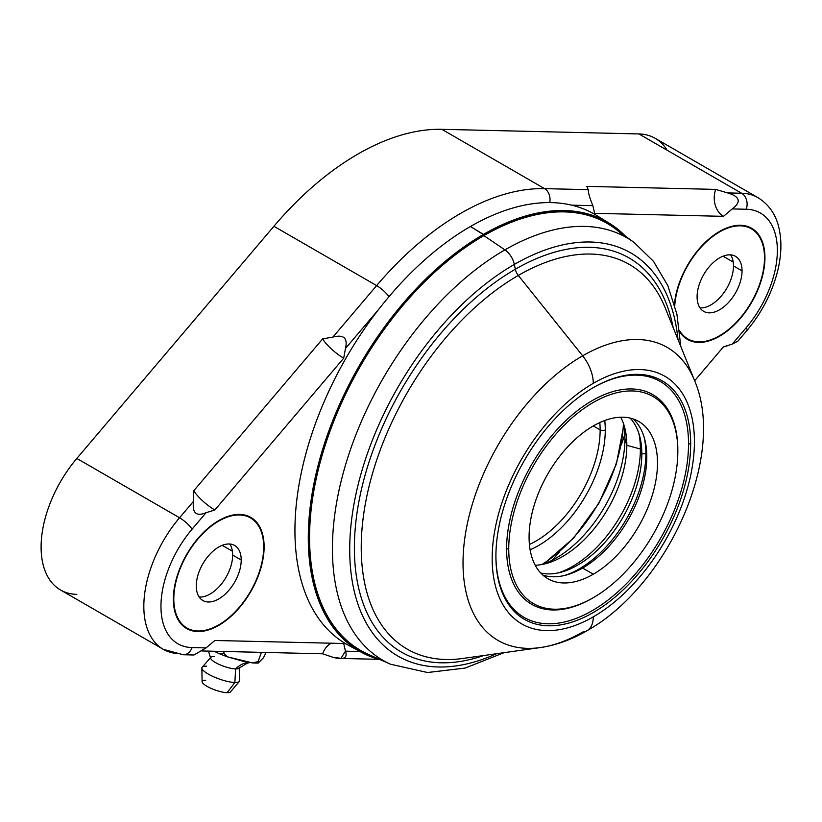 <?xml version="1.0" encoding="UTF-8"?>
<svg xmlns="http://www.w3.org/2000/svg" width="822" height="822" viewBox="0 0 822 822"><rect width="100%" height="100%" fill="white"/><g stroke="black" fill="none" stroke-linecap="round" stroke-linejoin="round"><path stroke-width="1.23" d="M667.135 150.241A93.831 54.17 120 0 0 638.899 133.935L441.825 129.321A257.276 148.535 120 0 0 273.901 226.276L76.826 458.45A93.831 54.17 120 0 0 41.1 547.041A93.831 54.17 120 0 0 76.826 594.378M737.755 341.14L732.238 344.13L723.463 346.833L694.652 380.771L723.463 346.833L732.238 344.13L746.242 327.639A81.727 47.183 120 0 0 777.355 250.474A81.727 47.183 120 0 0 746.242 209.24L732.238 208.922L723.463 216.34A20.396 15.885 91.3 0 1 715.695 189.399L586.836 186.378L588.244 189.656L544.554 188.639A12.104 9.422 91.3 0 1 549.733 202.582A12.104 9.422 -88.7 0 0 544.554 188.639L588.244 189.656L586.836 186.378L715.695 189.399L727.624 192.923L741.629 193.252A93.831 54.17 -60 0 1 757.925 197.64A93.831 54.17 120 0 0 741.629 193.252L638.899 133.935L441.825 129.321L544.554 188.639A257.276 148.535 -60 0 0 376.63 285.594A12.104 2.98 40.3 0 1 388.95 296.721A12.104 2.98 -139.7 0 0 376.63 285.594L332.941 337.051C343.76 334.297 347.932 338.099 345.456 348.487C347.932 338.099 343.76 334.297 332.941 337.051L322.625 338.921L332.941 337.051L376.63 285.594L273.901 226.276A257.276 148.535 -60 0 1 441.825 129.321L544.554 188.639A257.276 148.535 120 0 0 376.63 285.594L273.901 226.276L76.826 458.45L179.556 517.757L193.56 501.266L193.766 490.734L322.625 338.921A20.396 5.014 -139.7 0 0 343.709 358.187L345.456 348.487L379.014 308.959L345.456 348.487L343.709 358.187L214.85 509.989L206.075 512.692L192.071 529.193A81.727 47.183 120 0 0 160.958 606.348A81.727 47.183 120 0 0 192.071 647.582L206.075 647.911L214.85 640.482L343.709 643.492L345.456 651.168L359.974 651.507L345.456 651.168L343.709 643.492L214.85 640.482L206.075 647.911L194.115 654.898M723.463 216.34L594.604 213.33L592.857 205.654L571.639 205.161L592.857 205.654L594.604 213.33L723.463 216.34L732.238 208.922C741.516 201.924 739.975 196.592 727.624 192.923L715.695 189.399A20.396 15.885 -88.7 0 0 723.463 216.34M264.119 546.794A64.167 37.052 -60 0 1 218.744 625.378A64.167 37.052 -60 0 1 173.37 599.187A64.167 37.052 -60 0 1 218.744 520.593A64.167 37.052 -60 0 1 264.119 546.794L264.119 546.794A64.167 37.052 120 0 0 250.823 517.418A64.167 37.052 120 0 0 201.38 534.608A64.167 37.052 120 0 0 173.37 599.187A64.167 37.052 120 0 0 186.656 628.553A64.167 37.052 120 0 0 236.109 611.363A64.167 37.052 120 0 0 264.119 546.794M764.943 257.646A64.167 37.052 -60 0 1 730.779 328.132A64.167 37.052 -60 0 1 679.732 331.924A64.167 37.052 120 0 0 687.48 339.414A64.167 37.052 120 0 0 736.933 322.214A64.167 37.052 120 0 0 764.943 257.646L764.943 257.646A64.167 37.052 120 0 0 751.647 228.269A64.167 37.052 120 0 0 704.495 243.127A64.167 37.052 120 0 0 674.461 304.232A64.167 37.052 -60 0 1 722.014 230.109A64.167 37.052 -60 0 1 764.943 257.646M163.27 649.308A93.831 54.17 -60 0 1 179.556 517.757A12.104 2.98 40.3 0 1 192.071 529.193A12.104 2.98 -139.7 0 0 179.556 517.757L193.56 501.266C192.009 512.959 196.181 516.771 206.075 512.692L214.85 509.989A20.396 5.014 40.3 0 1 193.766 490.734A20.396 5.014 -139.7 0 0 214.85 509.989L343.709 358.187A20.396 5.014 40.3 0 1 322.625 338.921L193.766 490.734L193.56 501.266C192.009 512.959 196.181 516.771 206.075 512.692L192.071 529.193A81.727 47.183 120 0 0 160.958 606.348A81.727 47.183 120 0 0 192.071 647.582A12.104 9.422 91.3 0 1 183.224 654.744L163.27 649.308L60.53 589.991A93.831 54.17 -60 0 1 76.826 458.45L179.556 517.757A93.831 54.17 120 0 0 163.27 649.308A93.831 54.17 120 0 0 179.556 653.685M332.941 657.281L322.625 653.788L201.801 650.962L322.625 653.788L332.941 657.281C343.719 660.138 347.881 658.103 345.456 651.168L340.976 658.34L332.941 657.281M727.624 345.672L723.288 347.048L727.624 345.672M737.848 341.151L732.238 344.13L746.242 327.639A81.727 47.183 120 0 0 777.355 250.474A81.727 47.183 120 0 0 746.242 209.24A12.104 9.422 -88.7 0 0 741.629 193.252L638.899 133.935A93.831 54.17 -60 0 1 655.185 138.322L757.925 197.64C771.468 205.993 776.595 218.333 778.609 226.605C781.999 240.24 781.609 255.313 777.437 271.825C771.807 293.351 761.624 312.915 746.91 330.526A12.104 2.98 -139.7 0 0 746.242 327.639A12.104 2.98 40.3 0 1 746.91 330.526L737.786 341.274M588.244 189.656C588.295 193.047 589.836 198.379 592.857 205.654C589.836 198.379 588.295 193.047 588.244 189.656M331.266 643.205A20.396 15.885 -88.7 0 0 322.625 653.788A20.396 15.885 91.3 0 1 331.266 643.205M727.624 192.923L741.629 193.252A12.104 9.422 91.3 0 1 746.242 209.24L732.238 208.922C741.516 201.924 739.975 196.592 727.624 192.923M193.807 654.99L183.224 654.744A12.104 9.422 -88.7 0 0 192.071 647.582L206.075 647.911L194.136 654.887M683.791 335.91A63.561 36.702 -60 0 1 682.537 335.489M745.78 225.937A63.561 36.702 -60 0 1 746.777 226.821M222.228 545.335L232.379 551.202L222.228 545.335M723.052 256.197L733.203 262.054L723.052 256.197M229.77 544.01A31.781 18.351 -60 0 1 232.657 555.066A31.781 18.351 -60 0 1 199.16 597.019A31.781 18.351 -60 0 0 232.657 555.066L241.216 560.008A31.781 18.351 -60 0 1 218.744 598.94A31.781 18.351 -60 0 1 196.273 585.963A31.781 18.351 -60 0 1 218.744 547.041A31.781 18.351 -60 0 1 241.216 560.008A31.781 18.351 120 0 0 234.63 545.459A31.781 18.351 120 0 0 210.144 553.977A31.781 18.351 120 0 0 196.273 585.963A31.781 18.351 120 0 0 202.849 600.512A31.781 18.351 120 0 0 227.345 591.994A31.781 18.351 120 0 0 241.216 560.008L232.657 555.066A31.781 18.351 -60 0 0 229.77 544.01M173.802 598.94A63.561 36.702 120 0 0 218.744 624.884A63.561 36.702 120 0 0 263.687 547.041A63.561 36.702 120 0 0 218.744 521.086A63.561 36.702 120 0 0 173.802 598.94A63.561 36.702 120 0 0 186.964 628.029A63.561 36.702 120 0 0 235.945 611.003A63.561 36.702 120 0 0 263.687 547.041A63.561 36.702 120 0 0 250.525 517.942A63.561 36.702 120 0 0 201.544 534.968A63.561 36.702 120 0 0 173.802 598.94L173.802 598.94M730.594 254.861A31.781 18.351 -60 0 1 733.481 265.917A31.781 18.351 -60 0 1 699.984 307.87A31.781 18.351 -60 0 0 733.481 265.917L742.04 270.859A31.781 18.351 -60 0 1 719.569 309.791A31.781 18.351 -60 0 1 697.097 296.814A31.781 18.351 -60 0 1 719.569 257.892A31.781 18.351 -60 0 1 742.04 270.859A31.781 18.351 120 0 0 735.454 256.31A31.781 18.351 120 0 0 710.968 264.828A31.781 18.351 120 0 0 697.097 296.814A31.781 18.351 120 0 0 703.673 311.363A31.781 18.351 120 0 0 728.169 302.845A31.781 18.351 120 0 0 742.04 270.859L733.481 265.917A31.781 18.351 -60 0 0 730.594 254.861M679.589 330.639A63.561 36.702 120 0 0 730.131 328.183A63.561 36.702 120 0 0 764.511 257.892A63.561 36.702 120 0 0 721.439 230.91A63.561 36.702 120 0 0 674.78 305.383A63.561 36.702 120 0 1 704.105 244.031A63.561 36.702 120 0 1 751.349 228.793A63.561 36.702 120 0 1 764.511 257.892A63.561 36.702 120 0 1 736.769 321.854A63.561 36.702 120 0 1 687.788 338.89A63.561 36.702 120 0 1 679.589 330.639M219.073 653.572L214.121 651.25L219.073 653.572L223.625 653.264L219.073 653.572A36.117 8.878 -160.3 0 0 227.427 656.829L223.625 653.264L224.262 651.486L223.625 653.264L227.427 656.829A36.117 8.878 -160.3 0 1 219.073 653.572M208.49 651.116L210.607 658.145A15.135 3.72 19.7 0 0 220.121 664.854A15.135 3.72 19.7 0 0 235.606 668.913A30.27 23.571 91.3 0 1 249.179 662.368A30.27 23.571 -88.7 0 0 235.606 668.913L234.876 682.496A19.975 4.911 -160.3 0 1 212.456 676.239A19.975 4.911 -160.3 0 1 202.191 667.197L210.833 657.323A15.135 3.72 19.7 0 0 218.611 664.176A15.135 3.72 19.7 0 0 235.606 668.913A15.135 3.72 19.7 0 0 238.863 668.245L247.186 663.241L249.939 662.491M261.406 652.36L258.098 661.597L258.221 663.035L263.533 657.682L266.03 652.463L263.533 657.682L258.221 663.035L258.098 661.597L252.549 662.912L243.168 661.278L227.427 656.829L252.549 662.912L258.098 661.597L260.821 654.004M214.203 656.562A15.135 3.72 19.7 0 0 210.833 657.323M206.63 666.19A19.975 4.911 19.7 0 0 201.873 668.07A19.975 4.911 19.7 0 0 214.09 676.979A19.975 4.911 19.7 0 0 234.876 682.496L227.108 692.679A15.135 3.72 -160.3 0 1 211.357 688.497A15.135 3.72 -160.3 0 1 202.099 681.746L201.873 668.07M205.706 680.318A15.135 3.72 19.7 0 0 206.908 686.278A15.135 3.72 19.7 0 0 227.108 692.679L234.876 682.496L235.606 668.913A15.135 3.72 19.7 0 0 239.202 667.474L239.634 680.585A19.975 4.911 -160.3 0 1 234.876 682.496A19.975 4.911 19.7 0 0 239.325 681.469L230.479 691.898A15.135 3.72 -160.3 0 1 227.108 692.679M600.142 429.896L593.289 425.94L600.142 429.896A3.627 2.096 0 0 0 605.28 429.896A94.438 54.519 -60 0 1 530.108 549.784A94.438 54.519 120 0 0 605.28 429.896A94.438 54.519 120 0 0 604.745 420.515A94.438 54.519 -60 0 1 605.28 429.896A3.627 2.096 180 0 1 600.142 429.896A90.8 52.423 120 0 0 599.803 422.559A90.8 52.423 120 0 1 600.142 429.896A90.8 52.423 120 0 1 529.409 544.483A90.8 52.423 120 0 0 600.142 429.896M623.405 423.371A120.166 69.377 -60 0 1 541.914 564.509A120.166 69.377 120 0 0 623.405 423.371M614.527 228.197A246.538 142.34 -60 0 0 483.901 235.626L483.706 235.267A246.847 142.514 120 0 0 319.049 465.005A246.847 142.514 120 0 0 374.452 657.066A246.847 142.514 -60 0 1 319.049 465.005A246.847 142.514 -60 0 1 483.706 235.267L483.901 235.626A246.538 142.34 -60 0 0 320.868 459.786A246.538 142.34 -60 0 0 368.451 654.415A246.538 142.34 -60 0 1 320.868 459.786A246.538 142.34 -60 0 1 483.901 235.626L504.924 249.878A243.949 140.85 120 0 0 343.596 471.684A243.949 140.85 120 0 0 390.686 664.268A243.949 140.85 -60 0 1 343.596 471.684A243.949 140.85 -60 0 1 504.924 249.878L483.901 235.626A246.538 142.34 -60 0 1 614.527 228.197A246.538 142.34 -60 0 1 623.898 236.15A246.538 142.34 -60 0 0 614.527 228.197L634.173 242.531A243.949 140.85 120 0 0 504.924 249.878A15.135 8.734 60 0 1 514.336 264.417L515.322 269.226A227.602 131.407 120 0 0 355.166 529.183A227.602 131.407 120 0 0 483.706 655.524A227.602 131.407 120 0 1 355.166 529.183A227.602 131.407 120 0 1 515.322 269.226L514.336 264.417A232.801 134.407 -60 0 1 677.986 339.496A232.801 134.407 120 0 0 514.336 264.417A232.801 134.407 120 0 0 349.956 539.129A232.801 134.407 120 0 0 496.57 653.716A232.801 134.407 -60 0 1 349.956 539.129A232.801 134.407 -60 0 1 514.336 264.417A15.135 8.734 -120 0 0 504.924 249.878A243.949 140.85 -60 0 1 634.173 242.531L653.48 261.334L667.803 285.563L676.917 314.23L680.801 346.483M462.735 658.473A222.104 128.232 -60 0 1 363.797 513.37A222.104 128.232 -60 0 1 518.292 275.432L582.644 355.803A169.178 97.674 120 0 0 464.975 537.033A169.178 97.674 120 0 0 540.331 647.572A169.178 97.674 120 0 0 582.644 632.067A30.27 17.478 -120 0 0 587.021 630.7A30.27 17.478 -120 0 0 593.289 616.849A143.007 82.57 -60 0 1 492.173 558.467A143.007 82.57 -60 0 1 593.289 383.319A143.007 82.57 -60 0 1 694.415 441.702A143.007 82.57 -60 0 1 593.289 616.849A30.27 17.478 60 0 1 587.021 630.7C571.732 639.598 556.165 645.219 540.331 647.572A169.178 97.674 -60 0 1 464.975 537.033A169.178 97.674 -60 0 1 582.644 355.803L518.292 275.432A222.104 128.232 -60 0 1 665.183 307.818A222.104 128.232 -60 0 0 518.292 275.432A9.083 5.24 60 0 1 515.322 269.226A9.083 5.24 -120 0 0 518.292 275.432A222.104 128.232 -60 0 0 363.797 513.37A222.104 128.232 -60 0 0 462.735 658.473L540.331 647.572M495.913 556.309A137.716 79.508 120 0 0 593.289 612.534A137.716 79.508 120 0 0 690.675 443.859A137.716 79.508 120 0 0 593.289 387.635A137.716 79.508 120 0 0 495.913 556.309A137.716 79.508 120 0 0 593.289 612.534A137.716 79.508 120 0 0 690.675 443.859L688.528 443.859A136.205 78.635 -60 0 1 592.487 610.52A136.205 78.635 -60 0 1 495.913 555.682A136.205 78.635 -60 0 0 592.487 610.52A136.205 78.635 -60 0 0 688.528 443.859L690.675 443.859A137.716 79.508 120 0 0 593.289 387.635A137.716 79.508 120 0 0 495.913 556.309L495.913 556.309M673.115 327.454A227.602 131.407 120 0 0 515.322 269.226A227.602 131.407 120 0 1 673.115 327.454M587.021 630.7C667.32 585.942 726.956 456.035 694.539 380.473A169.178 97.674 120 0 0 582.644 355.803A30.27 17.478 60 0 1 593.289 383.319A143.007 82.57 120 0 0 492.173 558.467A143.007 82.57 120 0 0 593.289 616.849A143.007 82.57 120 0 0 694.415 441.702A143.007 82.57 120 0 0 593.289 383.319A30.27 17.478 -120 0 0 582.644 355.803A169.178 97.674 -60 0 1 694.539 380.473L665.183 307.818M348.333 645.219A248.203 143.295 -60 0 1 307.767 447.014A248.203 143.295 -60 0 1 470.441 226.502L483.5 234.383A247.782 143.059 120 0 0 321.094 454.525A247.782 143.059 120 0 0 361.598 652.391L348.333 645.219A248.203 143.295 -60 0 0 355.135 648.507A248.203 143.295 -60 0 1 306.092 452.953A248.203 143.295 -60 0 1 470.441 226.502A248.203 143.295 -60 0 1 602.752 219.628M552.148 560.244A200.979 116.036 120 0 0 559.566 551.881A200.979 116.036 -60 0 1 552.148 560.244M621.288 444.979A200.979 116.036 120 0 0 624.823 434.365A200.979 116.036 -60 0 1 621.288 444.979M592.754 387.943A136.205 78.635 -60 0 1 688.528 443.859A136.205 78.635 -60 0 0 592.754 387.943M593.289 597.697L592.22 598.313A121.07 69.901 -60 0 1 506.609 548.891L508.746 548.891A119.56 69.027 120 0 0 593.289 597.697A119.56 69.027 120 0 0 677.831 451.268L677.831 450.035A121.07 69.901 120 0 0 592.22 400.612A121.07 69.901 120 0 0 506.609 548.891A121.07 69.901 120 0 0 592.754 598.005M677.831 451.268A119.56 69.027 120 0 0 593.289 402.461A119.56 69.027 120 0 0 508.746 548.891L506.609 548.891A121.07 69.901 -60 0 1 592.22 400.612A121.07 69.901 -60 0 1 677.831 450.035L677.831 451.268A119.56 69.027 -60 0 1 593.289 597.697A119.56 69.027 -60 0 1 508.746 548.891A119.56 69.027 -60 0 1 593.289 402.461A119.56 69.027 -60 0 1 677.831 451.268M624.299 235.328A247.484 142.884 120 0 0 483.706 234.753A247.484 142.884 120 0 0 317.539 469.403A247.484 142.884 120 0 0 379.517 659.316A247.484 142.884 120 0 1 317.539 469.403A247.484 142.884 120 0 1 483.706 234.753L470.441 226.502A248.203 143.295 -60 0 1 596.495 215.374L609.349 223.276A247.782 143.059 120 0 0 483.5 234.383L483.706 234.753A247.484 142.884 120 0 1 624.299 235.328M483.706 235.267A246.847 142.514 -60 0 1 619.819 232.061A246.847 142.514 120 0 0 483.706 235.267M380.925 659.943L361.598 652.391A247.782 143.059 120 0 0 380.884 659.922A247.782 143.059 -60 0 1 361.598 652.391A247.782 143.059 -60 0 1 321.094 454.525A247.782 143.059 -60 0 1 483.5 234.383A247.782 143.059 -60 0 1 609.349 223.276A247.782 143.059 -60 0 1 625.511 236.212M593.289 574.218A90.8 52.423 120 0 0 652.606 494.207A90.8 52.423 120 0 0 638.694 421.439A90.8 52.423 120 0 0 593.289 425.94A90.8 52.423 120 0 0 533.971 505.962A90.8 52.423 120 0 0 547.894 578.719A90.8 52.423 120 0 0 593.289 574.218L582.593 568.043L593.289 574.218A90.8 52.423 120 0 0 657.497 463.012A90.8 52.423 120 0 0 593.289 425.94A90.8 52.423 120 0 0 529.08 537.156A90.8 52.423 120 0 0 593.289 574.218M633.022 418.901A90.8 52.423 -60 0 1 640.359 492.923A90.8 52.423 -60 0 1 582.593 568.043A90.8 52.423 -60 0 1 542.859 575.081A90.8 52.423 120 0 0 582.593 568.043A90.8 52.423 120 0 0 640.359 492.923A90.8 52.423 120 0 0 633.022 418.901M646.667 452.244L645.845 452.018L646.667 452.244M564.519 575.482A94.14 54.355 120 0 0 645.866 453.569L641.818 453.96A90.8 52.423 -60 0 1 607.222 539.705A90.8 52.423 -60 0 1 540.732 573.006A90.8 52.423 120 0 0 561.354 572.133A90.8 52.423 120 0 0 641.818 453.96L640.389 449.018A95.845 55.341 -60 0 1 558.467 572.842A95.845 55.341 120 0 0 640.389 449.018L626.826 445.308A90.8 52.423 -60 0 1 535.225 565.248A90.8 52.423 120 0 0 546.363 563.491A90.8 52.423 120 0 0 626.826 445.308L624.926 438.712A97.53 56.307 -60 0 1 542.541 564.395A97.53 56.307 -60 0 0 624.926 438.712L626.826 445.308L640.389 449.018L641.818 453.96L645.866 453.569A94.14 54.355 120 0 0 644.201 437.468A94.14 54.355 120 0 1 645.866 453.569A94.14 54.355 120 0 1 564.519 575.482M623.61 423.967A97.53 56.307 -60 0 1 624.926 438.712A97.53 56.307 -60 0 0 623.61 423.967M630.166 418.1A90.8 52.423 -60 0 1 641.818 453.96A90.8 52.423 120 0 0 639.722 436.4A90.8 52.423 120 0 0 630.166 418.1M638.889 433.543A95.845 55.341 -60 0 1 640.389 449.018A95.845 55.341 120 0 0 638.889 433.543M620.692 417.206A90.8 52.423 -60 0 1 626.826 445.308A90.8 52.423 120 0 0 624.741 427.738A90.8 52.423 120 0 0 620.692 417.206M182.967 625.059A63.561 36.702 -60 0 1 181.713 624.638M244.956 515.086A63.561 36.702 -60 0 1 245.953 515.969M378.623 659.316L339.137 658.391M182.566 625.491L186.964 628.029M246.127 515.404L250.525 517.942M683.39 336.342L687.788 338.89M746.951 226.256L751.349 228.793M253.258 662.984L258.016 663.118M623.826 425.149L616.366 463.988L598.868 503.3L573.571 538.112L543.661 563.984M368.451 654.415L390.686 664.268L427.574 672.519L465.201 668.06L504.03 652.668M625.542 236.233L609.349 223.276"/></g></svg>
